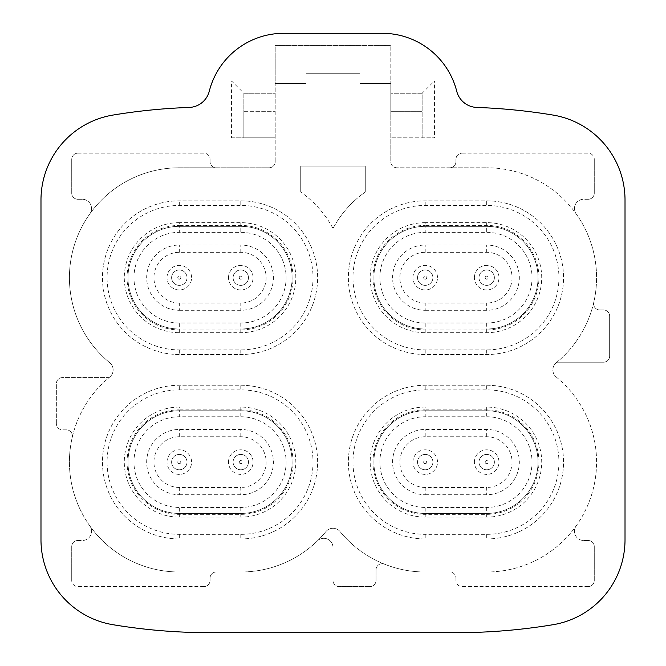 <?xml version="1.0" encoding="UTF-8"?>
<svg xmlns="http://www.w3.org/2000/svg" width="666" height="666" viewBox="0 0 666 666"><rect width="100%" height="100%" fill="white"/><g stroke="black" fill="none" stroke-linecap="round" stroke-linejoin="round"><path stroke-width="0.5" stroke-dasharray="3.33 2.5" d="M476.823 107.442A593.448 593.448 0 0 1 553.03 115.068A86.064 86.064 0 0 1 625.016 199.975L625.016 539.801A86.064 86.064 0 0 1 553.03 624.708A593.448 593.448 0 0 1 455.952 632.7L210.048 632.7A593.448 593.448 0 0 1 112.97 624.708A86.064 86.064 0 0 1 40.984 539.801L40.984 199.975A86.064 86.064 0 0 1 112.97 115.068A593.448 593.448 0 0 1 189.177 107.442A21.52 21.52 0 0 0 209.274 91.234A76.848 76.848 0 0 1 283.758 33.3L382.242 33.3A76.848 76.848 0 0 1 456.726 91.234A21.52 21.52 0 0 0 476.823 107.442M396.936 167.782A6.144 6.144 0 0 1 390.792 161.63A6.144 6.144 0 0 0 396.936 167.782L486.696 167.782L396.936 167.782M455.952 161.63A6.144 6.144 0 0 1 449.808 167.782A6.144 6.144 0 0 0 455.952 161.63L455.952 159.324A6.144 6.144 0 0 1 462.104 153.18A6.144 6.144 0 0 0 455.952 159.324L455.952 161.63M462.104 153.18L588.128 153.18A6.144 6.144 0 0 1 594.28 159.324A6.144 6.144 0 0 0 588.128 153.18L462.104 153.18M594.28 159.324L594.28 193.14A6.144 6.144 0 0 1 588.128 199.284A6.144 6.144 0 0 0 594.28 193.14L594.28 159.324M588.128 199.284L583.666 199.284A9.224 9.224 0 0 0 576.157 213.861A9.224 9.224 0 0 1 583.666 199.284L588.128 199.284M576.157 213.861A109.89 109.89 0 0 1 556.909 362.204A109.89 109.89 0 0 1 556.243 362.745A9.224 9.224 0 0 0 556.243 377.023A9.224 9.224 0 0 1 556.243 362.745A109.89 109.89 0 0 0 486.696 167.782A109.89 109.89 0 0 1 576.157 213.861M599.75 309.948A6.144 6.144 0 0 1 593.764 302.414A6.144 6.144 0 0 0 599.75 309.948L603.496 309.948A6.144 6.144 0 0 1 609.648 316.092A6.144 6.144 0 0 0 603.496 309.948L599.75 309.948M609.648 316.092L609.648 356.052A6.144 6.144 0 0 1 603.496 362.204A6.144 6.144 0 0 0 609.648 356.052L609.648 316.092M603.496 362.204L556.909 362.204L603.496 362.204M556.243 377.023A109.89 109.89 0 0 1 576.157 525.907A9.224 9.224 0 0 0 583.666 540.484A9.224 9.224 0 0 1 576.157 525.907A109.89 109.89 0 0 1 486.696 571.994L425.216 571.994A109.89 109.89 0 0 1 384.465 564.152A6.144 6.144 0 0 0 376.032 569.863A6.144 6.144 0 0 1 384.465 564.152A109.89 109.89 0 0 1 340.143 531.659A9.224 9.224 0 0 0 325.857 531.659A109.89 109.89 0 0 1 240.784 571.994L216.192 571.994A6.144 6.144 0 0 0 210.048 578.138A6.144 6.144 0 0 1 216.192 571.994L179.304 571.994A109.89 109.89 0 0 1 109.757 377.023A9.224 9.224 0 0 0 109.757 362.745A9.224 9.224 0 0 1 109.757 377.023A109.89 109.89 0 0 0 109.091 377.572L62.504 377.572A6.144 6.144 0 0 0 56.352 383.716A6.144 6.144 0 0 1 62.504 377.572L109.091 377.572A109.89 109.89 0 0 0 72.236 437.362A6.144 6.144 0 0 0 66.25 429.828A6.144 6.144 0 0 1 72.236 437.362A109.89 109.89 0 0 0 89.843 525.907A9.224 9.224 0 0 1 82.334 540.484A9.224 9.224 0 0 0 89.843 525.907A109.89 109.89 0 0 0 179.304 571.994L240.784 571.994A109.89 109.89 0 0 0 317.349 540.925A9.224 9.224 0 0 1 333 547.535A9.224 9.224 0 0 0 317.349 540.925A109.89 109.89 0 0 0 325.857 531.659A9.224 9.224 0 0 1 340.143 531.659A109.89 109.89 0 0 0 425.216 571.994L449.808 571.994A6.144 6.144 0 0 1 455.952 578.138A6.144 6.144 0 0 0 449.808 571.994L486.696 571.994A109.89 109.89 0 0 0 556.243 377.023M583.666 540.484L588.128 540.484A6.144 6.144 0 0 1 594.28 546.636A6.144 6.144 0 0 0 588.128 540.484L583.666 540.484M594.28 546.636L594.28 580.444A6.144 6.144 0 0 1 588.128 586.596A6.144 6.144 0 0 0 594.28 580.444L594.28 546.636M588.128 586.596L462.104 586.596A6.144 6.144 0 0 1 455.952 580.444A6.144 6.144 0 0 0 462.104 586.596L588.128 586.596M455.952 580.444L455.952 578.138L455.952 580.444M376.032 569.863L376.032 580.444A6.144 6.144 0 0 1 369.888 586.596A6.144 6.144 0 0 0 376.032 580.444L376.032 569.863M369.888 586.596L339.144 586.596A6.144 6.144 0 0 1 333 580.444A6.144 6.144 0 0 0 339.144 586.596L369.888 586.596M333 580.444L333 547.535L333 580.444M210.048 578.138L210.048 580.444A6.144 6.144 0 0 1 203.896 586.596A6.144 6.144 0 0 0 210.048 580.444L210.048 578.138M203.896 586.596L77.872 586.596A6.144 6.144 0 0 1 71.72 580.444A6.144 6.144 0 0 0 77.872 586.596L203.896 586.596M71.72 580.444L71.72 546.636A6.144 6.144 0 0 1 77.872 540.484A6.144 6.144 0 0 0 71.72 546.636L71.72 580.444M77.872 540.484L82.334 540.484L77.872 540.484M66.25 429.828L62.504 429.828A6.144 6.144 0 0 1 56.352 423.676A6.144 6.144 0 0 0 62.504 429.828L66.25 429.828M56.352 423.676L56.352 383.716L56.352 423.676M109.757 362.745A109.89 109.89 0 0 1 89.843 213.861A9.224 9.224 0 0 0 82.334 199.284A9.224 9.224 0 0 1 89.843 213.861A109.89 109.89 0 0 1 179.304 167.782L216.192 167.782A6.144 6.144 0 0 1 210.048 161.63A6.144 6.144 0 0 0 216.192 167.782L269.064 167.782A6.144 6.144 0 0 0 275.208 161.63A6.144 6.144 0 0 1 269.064 167.782L179.304 167.782A109.89 109.89 0 0 0 109.757 362.745M82.334 199.284L77.872 199.284A6.144 6.144 0 0 1 71.72 193.14A6.144 6.144 0 0 0 77.872 199.284L82.334 199.284M71.72 193.14L71.72 159.324A6.144 6.144 0 0 1 77.872 153.18A6.144 6.144 0 0 0 71.72 159.324L71.72 193.14M77.872 153.18L203.896 153.18A6.144 6.144 0 0 1 210.048 159.324A6.144 6.144 0 0 0 203.896 153.18L77.872 153.18M210.048 159.324L210.048 161.63L210.048 159.324M275.208 161.63L275.208 83.4L306.102 83.4L306.102 73.26L359.898 73.26L359.898 83.4L390.792 83.4L390.792 111.68L422.144 111.68L390.792 111.68L390.792 137.812L434.44 137.812L390.792 137.812L390.792 161.63L390.792 45.596L390.792 83.4L359.898 83.4L359.898 73.26L306.102 73.26L306.102 83.4L275.208 83.4L275.208 45.596L390.792 45.596L275.208 45.596L275.208 161.63M231.56 137.812L275.208 137.812L243.856 137.812L243.856 93.24L231.56 80.944L231.56 137.812L243.856 137.812L243.856 111.68L275.208 111.68L243.856 111.68L243.856 93.24L275.208 93.24L243.856 93.24M390.792 80.944L390.792 83.4L390.792 80.944L434.44 80.944L434.44 137.812M486.696 200.824A76.848 76.848 0 0 1 563.536 277.672A76.848 76.848 0 0 1 486.696 354.52L425.216 354.52A76.848 76.848 0 0 1 348.368 277.672A76.848 76.848 0 0 1 425.216 200.824L486.696 200.824A76.848 76.848 0 0 1 563.536 277.672A76.848 76.848 0 0 1 486.696 354.52L425.216 354.52A76.848 76.848 0 0 1 348.368 277.672A76.848 76.848 0 0 1 425.216 200.824L486.696 200.824L486.696 205.436A72.236 72.236 0 0 1 558.924 277.672A72.236 72.236 0 0 1 486.696 349.908L425.216 349.908A72.236 72.236 0 0 1 352.98 277.672A72.236 72.236 0 0 1 425.216 205.436L486.696 205.436M240.784 200.824A76.848 76.848 0 0 1 317.632 277.672A76.848 76.848 0 0 1 240.784 354.52L179.304 354.52A76.848 76.848 0 0 1 102.464 277.672A76.848 76.848 0 0 1 179.304 200.824L240.784 200.824A76.848 76.848 0 0 1 317.632 277.672A76.848 76.848 0 0 1 240.784 354.52L179.304 354.52A76.848 76.848 0 0 1 102.464 277.672A76.848 76.848 0 0 1 179.304 200.824L240.784 200.824L240.784 205.436A72.236 72.236 0 0 1 313.02 277.672A72.236 72.236 0 0 1 240.784 349.908L179.304 349.908A72.236 72.236 0 0 1 107.076 277.672A72.236 72.236 0 0 1 179.304 205.436L240.784 205.436M486.696 385.256A76.848 76.848 0 0 1 563.536 462.104A76.848 76.848 0 0 1 486.696 538.944L425.216 538.944A76.848 76.848 0 0 1 348.368 462.104A76.848 76.848 0 0 1 425.216 385.256L486.696 385.256A76.848 76.848 0 0 1 563.536 462.104A76.848 76.848 0 0 1 486.696 538.944L425.216 538.944A76.848 76.848 0 0 1 348.368 462.104A76.848 76.848 0 0 1 425.216 385.256L486.696 385.256L486.696 389.868A72.236 72.236 0 0 1 558.924 462.104A72.236 72.236 0 0 1 486.696 534.34L425.216 534.34A72.236 72.236 0 0 1 352.98 462.104A72.236 72.236 0 0 1 425.216 389.868L486.696 389.868M240.784 385.256A76.848 76.848 0 0 1 317.632 462.104A76.848 76.848 0 0 1 240.784 538.944L179.304 538.944A76.848 76.848 0 0 1 102.464 462.104A76.848 76.848 0 0 1 179.304 385.256L240.784 385.256A76.848 76.848 0 0 1 317.632 462.104A76.848 76.848 0 0 1 240.784 538.944L179.304 538.944A76.848 76.848 0 0 1 102.464 462.104A76.848 76.848 0 0 1 179.304 385.256L240.784 385.256L240.784 389.868A72.236 72.236 0 0 1 313.02 462.104A72.236 72.236 0 0 1 240.784 534.34L179.304 534.34A72.236 72.236 0 0 1 107.076 462.104A72.236 72.236 0 0 1 179.304 389.868L240.784 389.868M333 228.488A104.512 104.512 0 0 1 365.276 192.058A104.512 104.512 0 0 0 333 228.488A104.512 104.512 0 0 0 300.724 192.058A104.512 104.512 0 0 1 333 228.488M300.724 192.058L300.724 166.092L365.276 166.092L365.276 192.058L365.276 166.092L300.724 166.092L300.724 192.058M422.144 93.24L390.792 93.24L422.144 93.24L422.144 137.812L422.144 93.24L434.44 80.944M425.216 222.652A55.02 55.02 0 0 0 370.196 277.672A55.02 55.02 0 0 0 425.216 332.692L486.696 332.692A55.02 55.02 0 0 0 541.716 277.672A55.02 55.02 0 0 0 486.696 222.652L425.216 222.652L425.216 225.408L486.696 225.408A52.256 52.256 0 0 1 538.952 277.672A52.256 52.256 0 0 1 486.696 329.928L425.216 329.928A52.256 52.256 0 0 1 372.952 277.672A52.256 52.256 0 0 1 425.216 225.408L425.216 226.34L486.696 226.34A51.332 51.332 0 0 1 538.028 277.672A51.332 51.332 0 0 1 486.696 329.004L425.216 329.004A51.332 51.332 0 0 1 373.884 277.672A51.332 51.332 0 0 1 425.216 226.34L486.696 226.34A51.332 51.332 0 0 1 538.028 277.672A51.332 51.332 0 0 1 486.696 329.004L425.216 329.004A51.332 51.332 0 0 1 373.884 277.672A51.332 51.332 0 0 1 425.216 226.34L425.216 232.334L486.696 232.334A45.338 45.338 0 0 1 532.034 277.672A45.338 45.338 0 0 1 486.696 323.01L425.216 323.01A45.338 45.338 0 0 1 379.878 277.672A45.338 45.338 0 0 1 425.216 232.334L486.696 232.334A45.338 45.338 0 0 1 532.034 277.672A45.338 45.338 0 0 1 486.696 323.01L425.216 323.01A45.338 45.338 0 0 1 379.878 277.672A45.338 45.338 0 0 1 425.216 232.334M425.216 310.306L486.696 310.306A32.634 32.634 0 0 0 519.322 277.672A32.634 32.634 0 0 0 486.696 245.038L425.216 245.038A32.634 32.634 0 0 0 392.582 277.672A32.634 32.634 0 0 0 425.216 310.306L425.216 303.03L486.696 303.03L486.696 310.306M425.216 303.03A25.358 25.358 0 0 1 399.858 277.672A25.358 25.358 0 0 1 425.216 252.314L486.696 252.314A25.358 25.358 0 0 1 512.054 277.672A25.358 25.358 0 0 1 486.696 303.03M412.92 277.672A12.296 12.296 0 0 1 425.216 265.376A12.296 12.296 0 0 1 437.512 277.672A12.296 12.296 0 0 1 425.216 289.968A12.296 12.296 0 0 1 412.92 277.672A12.296 12.296 0 0 0 425.216 289.968A12.296 12.296 0 0 0 437.512 277.672A12.296 12.296 0 0 0 425.216 265.376A12.296 12.296 0 0 0 412.92 277.672M474.4 277.672A12.296 12.296 0 0 1 486.696 265.376A12.296 12.296 0 0 1 498.984 277.672A12.296 12.296 0 0 1 486.696 289.968A12.296 12.296 0 0 1 474.4 277.672A12.296 12.296 0 0 0 486.696 289.968A12.296 12.296 0 0 0 498.984 277.672A12.296 12.296 0 0 0 486.696 265.376A12.296 12.296 0 0 0 474.4 277.672M425.216 285.356A7.684 7.684 0 0 0 432.9 277.672A7.684 7.684 0 0 0 425.216 269.988A7.684 7.684 0 0 0 417.532 277.672A7.684 7.684 0 0 0 425.216 285.356A7.684 7.684 0 0 0 432.9 277.672A7.684 7.684 0 0 0 425.216 269.988A7.684 7.684 0 0 0 417.532 277.672A7.684 7.684 0 0 0 425.216 285.356A7.684 7.684 0 0 1 417.532 277.672A7.684 7.684 0 0 1 425.216 269.988A7.684 7.684 0 0 1 432.9 277.672A7.684 7.684 0 0 1 425.216 285.356M479.004 277.672A7.684 7.684 0 0 1 486.696 269.988A7.684 7.684 0 0 1 494.38 277.672A7.684 7.684 0 0 1 486.696 285.356A7.684 7.684 0 0 1 479.004 277.672A7.684 7.684 0 0 1 486.696 269.988A7.684 7.684 0 0 1 494.38 277.672A7.684 7.684 0 0 1 486.696 285.356A7.684 7.684 0 0 1 479.004 277.672A7.684 7.684 0 0 0 486.696 285.356A7.684 7.684 0 0 0 494.38 277.672A7.684 7.684 0 0 0 486.696 269.988A7.684 7.684 0 0 0 479.004 277.672M179.304 222.652A55.02 55.02 0 0 0 124.284 277.672A55.02 55.02 0 0 0 179.304 332.692L240.784 332.692A55.02 55.02 0 0 0 295.804 277.672A55.02 55.02 0 0 0 240.784 222.652L179.304 222.652L179.304 225.408L240.784 225.408A52.256 52.256 0 0 1 293.048 277.672A52.256 52.256 0 0 1 240.784 329.928L179.304 329.928A52.256 52.256 0 0 1 127.048 277.672A52.256 52.256 0 0 1 179.304 225.408L179.304 226.34L240.784 226.34A51.332 51.332 0 0 1 292.116 277.672A51.332 51.332 0 0 1 240.784 329.004L179.304 329.004A51.332 51.332 0 0 1 127.972 277.672A51.332 51.332 0 0 1 179.304 226.34L240.784 226.34A51.332 51.332 0 0 1 292.116 277.672A51.332 51.332 0 0 1 240.784 329.004L179.304 329.004A51.332 51.332 0 0 1 127.972 277.672A51.332 51.332 0 0 1 179.304 226.34L179.304 232.334L240.784 232.334A45.338 45.338 0 0 1 286.122 277.672A45.338 45.338 0 0 1 240.784 323.01L179.304 323.01A45.338 45.338 0 0 1 133.966 277.672A45.338 45.338 0 0 1 179.304 232.334L240.784 232.334A45.338 45.338 0 0 1 286.122 277.672A45.338 45.338 0 0 1 240.784 323.01L179.304 323.01A45.338 45.338 0 0 1 133.966 277.672A45.338 45.338 0 0 1 179.304 232.334M179.304 310.306L240.784 310.306A32.634 32.634 0 0 0 273.418 277.672A32.634 32.634 0 0 0 240.784 245.038L179.304 245.038A32.634 32.634 0 0 0 146.678 277.672A32.634 32.634 0 0 0 179.304 310.306L179.304 303.03L240.784 303.03L240.784 310.306M179.304 303.03A25.358 25.358 0 0 1 153.946 277.672A25.358 25.358 0 0 1 179.304 252.314L240.784 252.314A25.358 25.358 0 0 1 266.142 277.672A25.358 25.358 0 0 1 240.784 303.03M167.016 277.672A12.296 12.296 0 0 1 179.304 265.376A12.296 12.296 0 0 1 191.6 277.672A12.296 12.296 0 0 1 179.304 289.968A12.296 12.296 0 0 1 167.016 277.672A12.296 12.296 0 0 0 179.304 289.968A12.296 12.296 0 0 0 191.6 277.672A12.296 12.296 0 0 0 179.304 265.376A12.296 12.296 0 0 0 167.016 277.672M228.488 277.672A12.296 12.296 0 0 1 240.784 265.376A12.296 12.296 0 0 1 253.08 277.672A12.296 12.296 0 0 1 240.784 289.968A12.296 12.296 0 0 1 228.488 277.672A12.296 12.296 0 0 0 240.784 289.968A12.296 12.296 0 0 0 253.08 277.672A12.296 12.296 0 0 0 240.784 265.376A12.296 12.296 0 0 0 228.488 277.672M179.304 285.356A7.684 7.684 0 0 0 186.996 277.672A7.684 7.684 0 0 0 179.304 269.988A7.684 7.684 0 0 0 171.62 277.672A7.684 7.684 0 0 0 179.304 285.356A7.684 7.684 0 0 0 186.996 277.672A7.684 7.684 0 0 0 179.304 269.988A7.684 7.684 0 0 0 171.62 277.672A7.684 7.684 0 0 0 179.304 285.356A7.684 7.684 0 0 1 171.62 277.672A7.684 7.684 0 0 1 179.304 269.988A7.684 7.684 0 0 1 186.996 277.672A7.684 7.684 0 0 1 179.304 285.356M233.1 277.672A7.684 7.684 0 0 1 240.784 269.988A7.684 7.684 0 0 1 248.468 277.672A7.684 7.684 0 0 1 240.784 285.356A7.684 7.684 0 0 1 233.1 277.672A7.684 7.684 0 0 1 240.784 269.988A7.684 7.684 0 0 1 248.468 277.672A7.684 7.684 0 0 1 240.784 285.356A7.684 7.684 0 0 1 233.1 277.672A7.684 7.684 0 0 0 240.784 285.356A7.684 7.684 0 0 0 248.468 277.672A7.684 7.684 0 0 0 240.784 269.988A7.684 7.684 0 0 0 233.1 277.672M425.216 407.076A55.02 55.02 0 0 0 370.196 462.104A55.02 55.02 0 0 0 425.216 517.124L486.696 517.124A55.02 55.02 0 0 0 541.716 462.104A55.02 55.02 0 0 0 486.696 407.076L425.216 407.076L425.216 409.84L486.696 409.84A52.256 52.256 0 0 1 538.952 462.104A52.256 52.256 0 0 1 486.696 514.36L425.216 514.36A52.256 52.256 0 0 1 372.952 462.104A52.256 52.256 0 0 1 425.216 409.84L425.216 410.772L486.696 410.772A51.332 51.332 0 0 1 538.028 462.104A51.332 51.332 0 0 1 486.696 513.436L425.216 513.436A51.332 51.332 0 0 1 373.884 462.104A51.332 51.332 0 0 1 425.216 410.772L486.696 410.772A51.332 51.332 0 0 1 538.028 462.104A51.332 51.332 0 0 1 486.696 513.436L425.216 513.436A51.332 51.332 0 0 1 373.884 462.104A51.332 51.332 0 0 1 425.216 410.772L425.216 416.766L486.696 416.766A45.338 45.338 0 0 1 532.034 462.104A45.338 45.338 0 0 1 486.696 507.442L425.216 507.442A45.338 45.338 0 0 1 379.878 462.104A45.338 45.338 0 0 1 425.216 416.766L486.696 416.766A45.338 45.338 0 0 1 532.034 462.104A45.338 45.338 0 0 1 486.696 507.442L425.216 507.442A45.338 45.338 0 0 1 379.878 462.104A45.338 45.338 0 0 1 425.216 416.766M425.216 494.73L486.696 494.73A32.634 32.634 0 0 0 519.322 462.104A32.634 32.634 0 0 0 486.696 429.47L425.216 429.47A32.634 32.634 0 0 0 392.582 462.104A32.634 32.634 0 0 0 425.216 494.73L425.216 487.462L486.696 487.462L486.696 494.73M425.216 487.462A25.358 25.358 0 0 1 399.858 462.104A25.358 25.358 0 0 1 425.216 436.746L486.696 436.746A25.358 25.358 0 0 1 512.054 462.104A25.358 25.358 0 0 1 486.696 487.462M412.92 462.104A12.296 12.296 0 0 1 425.216 449.808A12.296 12.296 0 0 1 437.512 462.104A12.296 12.296 0 0 1 425.216 474.4A12.296 12.296 0 0 1 412.92 462.104A12.296 12.296 0 0 0 425.216 474.4A12.296 12.296 0 0 0 437.512 462.104A12.296 12.296 0 0 0 425.216 449.808A12.296 12.296 0 0 0 412.92 462.104M474.4 462.104A12.296 12.296 0 0 1 486.696 449.808A12.296 12.296 0 0 1 498.984 462.104A12.296 12.296 0 0 1 486.696 474.4A12.296 12.296 0 0 1 474.4 462.104A12.296 12.296 0 0 0 486.696 474.4A12.296 12.296 0 0 0 498.984 462.104A12.296 12.296 0 0 0 486.696 449.808A12.296 12.296 0 0 0 474.4 462.104M425.216 469.788A7.684 7.684 0 0 0 432.9 462.104A7.684 7.684 0 0 0 425.216 454.42A7.684 7.684 0 0 0 417.532 462.104A7.684 7.684 0 0 0 425.216 469.788A7.684 7.684 0 0 0 432.9 462.104A7.684 7.684 0 0 0 425.216 454.42A7.684 7.684 0 0 0 417.532 462.104A7.684 7.684 0 0 0 425.216 469.788A7.684 7.684 0 0 1 417.532 462.104A7.684 7.684 0 0 1 425.216 454.42A7.684 7.684 0 0 1 432.9 462.104A7.684 7.684 0 0 1 425.216 469.788M479.004 462.104A7.684 7.684 0 0 1 486.696 454.42A7.684 7.684 0 0 1 494.38 462.104A7.684 7.684 0 0 1 486.696 469.788A7.684 7.684 0 0 1 479.004 462.104A7.684 7.684 0 0 1 486.696 454.42A7.684 7.684 0 0 1 494.38 462.104A7.684 7.684 0 0 1 486.696 469.788A7.684 7.684 0 0 1 479.004 462.104A7.684 7.684 0 0 0 486.696 469.788A7.684 7.684 0 0 0 494.38 462.104A7.684 7.684 0 0 0 486.696 454.42A7.684 7.684 0 0 0 479.004 462.104M179.304 407.076A55.02 55.02 0 0 0 124.284 462.104A55.02 55.02 0 0 0 179.304 517.124L240.784 517.124A55.02 55.02 0 0 0 295.804 462.104A55.02 55.02 0 0 0 240.784 407.076L179.304 407.076L179.304 409.84L240.784 409.84A52.256 52.256 0 0 1 293.048 462.104A52.256 52.256 0 0 1 240.784 514.36L179.304 514.36A52.256 52.256 0 0 1 127.048 462.104A52.256 52.256 0 0 1 179.304 409.84L179.304 410.772L240.784 410.772A51.332 51.332 0 0 1 292.116 462.104A51.332 51.332 0 0 1 240.784 513.436L179.304 513.436A51.332 51.332 0 0 1 127.972 462.104A51.332 51.332 0 0 1 179.304 410.772L240.784 410.772A51.332 51.332 0 0 1 292.116 462.104A51.332 51.332 0 0 1 240.784 513.436L179.304 513.436A51.332 51.332 0 0 1 127.972 462.104A51.332 51.332 0 0 1 179.304 410.772L179.304 416.766L240.784 416.766A45.338 45.338 0 0 1 286.122 462.104A45.338 45.338 0 0 1 240.784 507.442L179.304 507.442A45.338 45.338 0 0 1 133.966 462.104A45.338 45.338 0 0 1 179.304 416.766L240.784 416.766A45.338 45.338 0 0 1 286.122 462.104A45.338 45.338 0 0 1 240.784 507.442L179.304 507.442A45.338 45.338 0 0 1 133.966 462.104A45.338 45.338 0 0 1 179.304 416.766M179.304 494.73L240.784 494.73A32.634 32.634 0 0 0 273.418 462.104A32.634 32.634 0 0 0 240.784 429.47L179.304 429.47A32.634 32.634 0 0 0 146.678 462.104A32.634 32.634 0 0 0 179.304 494.73L179.304 487.462L240.784 487.462L240.784 494.73M179.304 487.462A25.358 25.358 0 0 1 153.946 462.104A25.358 25.358 0 0 1 179.304 436.746L240.784 436.746A25.358 25.358 0 0 1 266.142 462.104A25.358 25.358 0 0 1 240.784 487.462M167.016 462.104A12.296 12.296 0 0 1 179.304 449.808A12.296 12.296 0 0 1 191.6 462.104A12.296 12.296 0 0 1 179.304 474.4A12.296 12.296 0 0 1 167.016 462.104A12.296 12.296 0 0 0 179.304 474.4A12.296 12.296 0 0 0 191.6 462.104A12.296 12.296 0 0 0 179.304 449.808A12.296 12.296 0 0 0 167.016 462.104M228.488 462.104A12.296 12.296 0 0 1 240.784 449.808A12.296 12.296 0 0 1 253.08 462.104A12.296 12.296 0 0 1 240.784 474.4A12.296 12.296 0 0 1 228.488 462.104A12.296 12.296 0 0 0 240.784 474.4A12.296 12.296 0 0 0 253.08 462.104A12.296 12.296 0 0 0 240.784 449.808A12.296 12.296 0 0 0 228.488 462.104M179.304 469.788A7.684 7.684 0 0 0 186.996 462.104A7.684 7.684 0 0 0 179.304 454.42A7.684 7.684 0 0 0 171.62 462.104A7.684 7.684 0 0 0 179.304 469.788A7.684 7.684 0 0 0 186.996 462.104A7.684 7.684 0 0 0 179.304 454.42A7.684 7.684 0 0 0 171.62 462.104A7.684 7.684 0 0 0 179.304 469.788A7.684 7.684 0 0 1 171.62 462.104A7.684 7.684 0 0 1 179.304 454.42A7.684 7.684 0 0 1 186.996 462.104A7.684 7.684 0 0 1 179.304 469.788M233.1 462.104A7.684 7.684 0 0 1 240.784 454.42A7.684 7.684 0 0 1 248.468 462.104A7.684 7.684 0 0 1 240.784 469.788A7.684 7.684 0 0 1 233.1 462.104A7.684 7.684 0 0 1 240.784 454.42A7.684 7.684 0 0 1 248.468 462.104A7.684 7.684 0 0 1 240.784 469.788A7.684 7.684 0 0 1 233.1 462.104A7.684 7.684 0 0 0 240.784 469.788A7.684 7.684 0 0 0 248.468 462.104A7.684 7.684 0 0 0 240.784 454.42A7.684 7.684 0 0 0 233.1 462.104M275.208 80.944L231.56 80.944M425.216 349.908L425.216 354.52M486.696 349.908L486.696 354.52M425.216 205.436L425.216 200.824M425.216 332.692L425.216 323.01M486.696 323.01L486.696 332.692M486.696 222.652L486.696 232.334M486.696 252.314L486.696 245.038M425.216 252.314L425.216 245.038M425.216 279.204A1.54 1.54 0 0 0 426.756 277.672A1.54 1.54 0 0 0 425.216 276.132A1.54 1.54 0 0 0 423.676 277.672A1.54 1.54 0 0 0 425.216 279.204M485.156 277.672A1.54 1.54 0 0 1 486.696 276.132A1.54 1.54 0 0 1 488.228 277.672A1.54 1.54 0 0 1 486.696 279.204A1.54 1.54 0 0 1 485.156 277.672M179.304 349.908L179.304 354.52M240.784 349.908L240.784 354.52M179.304 205.436L179.304 200.824M179.304 332.692L179.304 323.01M240.784 323.01L240.784 332.692M240.784 222.652L240.784 232.334M240.784 252.314L240.784 245.038M179.304 252.314L179.304 245.038M179.304 279.204A1.54 1.54 0 0 0 180.844 277.672A1.54 1.54 0 0 0 179.304 276.132A1.54 1.54 0 0 0 177.772 277.672A1.54 1.54 0 0 0 179.304 279.204M239.244 277.672A1.54 1.54 0 0 1 240.784 276.132A1.54 1.54 0 0 1 242.324 277.672A1.54 1.54 0 0 1 240.784 279.204A1.54 1.54 0 0 1 239.244 277.672M425.216 534.34L425.216 538.944M486.696 534.34L486.696 538.944M425.216 389.868L425.216 385.256M425.216 517.124L425.216 507.442M486.696 507.442L486.696 517.124M486.696 407.076L486.696 416.766M486.696 436.746L486.696 429.47M425.216 436.746L425.216 429.47M425.216 463.636A1.54 1.54 0 0 0 426.756 462.104A1.54 1.54 0 0 0 425.216 460.564A1.54 1.54 0 0 0 423.676 462.104A1.54 1.54 0 0 0 425.216 463.636M485.156 462.104A1.54 1.54 0 0 1 486.696 460.564A1.54 1.54 0 0 1 488.228 462.104A1.54 1.54 0 0 1 486.696 463.636A1.54 1.54 0 0 1 485.156 462.104M179.304 534.34L179.304 538.944M240.784 534.34L240.784 538.944M179.304 389.868L179.304 385.256M179.304 517.124L179.304 507.442M240.784 507.442L240.784 517.124M240.784 407.076L240.784 416.766M240.784 436.746L240.784 429.47M179.304 436.746L179.304 429.47M179.304 463.636A1.54 1.54 0 0 0 180.844 462.104A1.54 1.54 0 0 0 179.304 460.564A1.54 1.54 0 0 0 177.772 462.104A1.54 1.54 0 0 0 179.304 463.636M239.244 462.104A1.54 1.54 0 0 1 240.784 460.564A1.54 1.54 0 0 1 242.324 462.104A1.54 1.54 0 0 1 240.784 463.636A1.54 1.54 0 0 1 239.244 462.104"/><path stroke-width="1" d="M476.823 107.442A593.448 593.448 0 0 1 553.03 115.068A86.064 86.064 0 0 1 625.016 199.975L625.016 539.801A86.064 86.064 0 0 1 553.03 624.708A593.448 593.448 0 0 1 455.952 632.7L210.048 632.7A593.448 593.448 0 0 1 112.97 624.708A86.064 86.064 0 0 1 40.984 539.801L40.984 199.975A86.064 86.064 0 0 1 112.97 115.068A593.448 593.448 0 0 1 189.177 107.442A21.52 21.52 0 0 0 209.274 91.234A76.848 76.848 0 0 1 283.758 33.3L382.242 33.3A76.848 76.848 0 0 1 456.726 91.234A21.52 21.52 0 0 0 476.823 107.442"/></g></svg>
